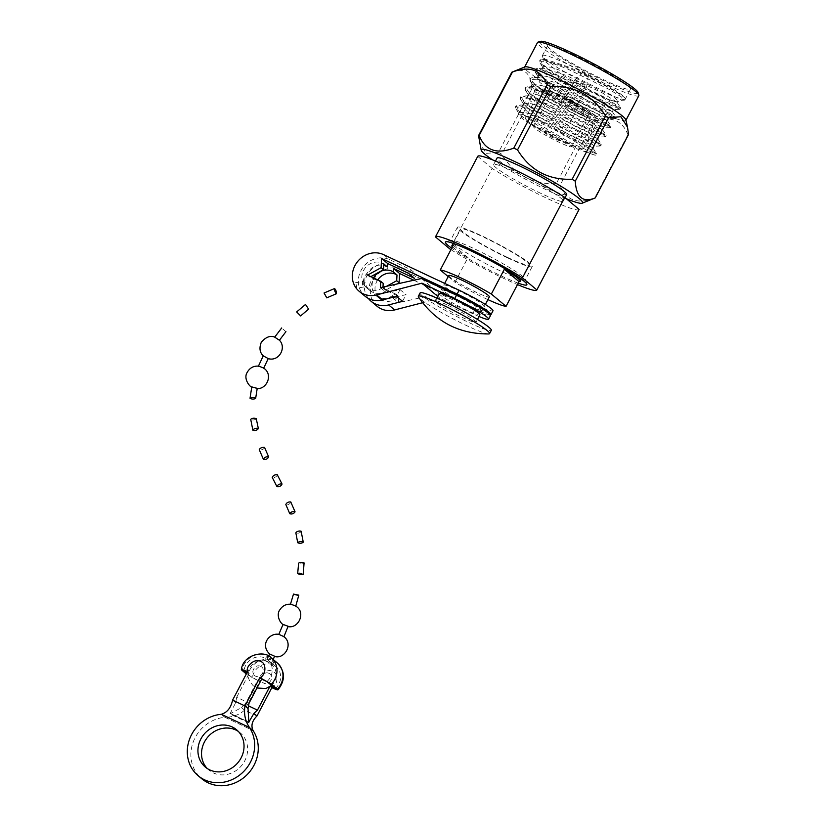 <?xml version="1.0" encoding="UTF-8"?>
<svg xmlns="http://www.w3.org/2000/svg" width="827" height="827" viewBox="0 0 827 827"><rect width="100%" height="100%" fill="white"/><g stroke="black" fill="none" stroke-linecap="round" stroke-linejoin="round"><path stroke-width="0.62" stroke-dasharray="4.13 3.1" d="M450.942 249.651A57.218 5.541 -152.3 0 0 517.485 284.581M579.086 209.5A57.218 5.541 -152.3 0 1 546.368 198.056A57.218 5.541 -152.3 0 1 492.148 168.45L449.878 248.968M541.023 193.446A39.314 3.804 27.7 0 1 493.616 164.625A39.314 3.804 27.7 0 1 530.2 179.531A39.314 3.804 27.7 0 1 563.239 201.178A39.314 3.804 27.7 0 1 541.023 193.446M492.148 168.45L477.737 156.396A57.218 5.541 -152.3 0 1 477.768 156.313M435.467 236.915L477.737 156.396M518.229 283.154A45.981 4.455 27.7 0 1 500.893 275.742A45.981 4.455 27.7 0 1 451.697 248.224M566.702 194.583A39.314 3.804 27.7 0 1 544.497 186.85A39.314 3.804 27.7 0 1 497.079 158.029M566.433 198.8A57.218 5.541 27.7 0 1 492.675 159.921M628.551 134.481A66.294 6.42 -152.3 0 1 627.931 134.656C621.966 119.729 610.419 115.511 593.29 121.993A66.294 6.42 -152.3 0 1 591.439 121.124A66.294 6.42 -152.3 0 1 589.568 120.235C576.915 99.726 558.711 89.926 534.945 90.856A66.294 6.42 -152.3 0 1 531.823 88.934L498.526 152.354L486.183 153.388L479.577 142.937M498.526 152.354A66.294 6.42 -152.3 0 0 501.648 154.277L534.945 90.856M589.568 120.235L556.271 183.656C532.495 184.597 514.291 174.797 501.648 154.277M556.271 183.656A66.294 6.42 -152.3 0 0 560.003 185.413L593.29 121.993M627.931 134.656L594.644 198.077C577.504 204.569 565.957 200.351 560.003 185.413M594.644 198.077A66.294 6.42 -152.3 0 0 595.161 197.942M625.894 119.915A57.218 5.541 27.7 0 1 625.853 120.411A57.218 5.541 27.7 0 1 593.538 109.154A57.218 5.541 27.7 0 1 524.545 67.214A57.218 5.541 27.7 0 1 524.928 66.904M531.823 88.934C530.758 72.652 524.101 67.08 511.841 72.218M638.847 95.663A57.218 5.541 27.7 0 1 606.532 84.406A57.218 5.541 27.7 0 1 537.54 42.466M540.538 41.35A55.337 5.355 -152.3 0 0 606.801 82.255A55.337 5.355 -152.3 0 0 638.072 92.552M574.062 54.861A46.808 4.528 -152.3 0 0 547.619 45.661A46.808 4.528 -152.3 0 0 586.953 71.432A46.808 4.528 -152.3 0 0 630.505 89.171A46.808 4.528 -152.3 0 0 574.062 54.861M624.395 100.17L622.007 100.243L615.67 97.1A46.808 4.528 27.7 0 1 570.599 75.278A46.808 4.528 27.7 0 1 542.409 56.05A46.808 4.528 27.7 0 1 542.419 55.554A46.808 4.528 27.7 0 1 568.862 64.764A46.808 4.528 27.7 0 1 625.243 98.403C623.61 95.405 592.483 78.058 567.425 67.504L541.819 59.306L540.114 59.957L543.37 64.909L554.814 73.603L595.026 97.183L620.219 108.213L620.488 107.655L604.423 97.193L562.608 76.663L537.012 68.476L535.296 69.127L538.553 74.079L550.007 82.762L590.209 106.352L615.774 117.227L599.606 106.363L557.801 85.832L532.195 77.635L530.489 78.296L533.735 83.248L545.189 91.931L585.402 115.511L610.967 126.386L594.799 115.522L552.984 95.002L527.388 86.804L525.672 87.455L528.929 92.407L540.382 101.101L580.585 124.681L606.15 135.556L589.982 124.691L548.177 104.161L522.571 95.973L520.865 96.625L524.111 101.576L535.565 110.26L575.778 133.85L601.332 144.725L585.175 133.86L543.36 113.33L517.764 105.132L516.048 105.794L519.304 110.746L530.758 119.429L570.961 143.009L596.164 154.049L596.432 153.481L582.952 144.498C590.798 149.511 595.089 152.881 595.843 154.608L594.82 155.187L575.013 148.147L542.223 131.328L531.802 124.577L519.387 114.157L519.418 112.017L527.44 113.072L543.081 118.84L579.934 136.703L590.664 143.061L594.231 146.079L571.86 136.321L536.62 115.408L524.204 104.988L524.235 102.848L532.257 103.913L547.898 109.681L584.741 127.534L595.481 133.891L599.037 136.92L576.677 127.151L541.427 106.238L529.011 95.829L529.042 93.678L537.064 94.743L552.705 100.512L589.558 118.375L600.288 124.722L603.855 127.751L581.484 117.992L546.244 97.079L533.828 86.659L533.86 84.519L541.881 85.574L557.522 91.342L594.365 109.205L605.106 115.563L608.662 118.581L586.302 108.823L551.051 87.91L538.635 77.49L538.666 75.35L546.688 76.415L562.329 82.183L599.182 100.036L609.913 106.394L613.479 109.422L591.109 99.653L555.868 78.741L543.453 68.331L543.029 66.584L551.506 67.245L567.146 73.014L615.67 97.1L624.819 100.005L620.819 96.47L608.651 89.14L566.836 68.61L547.774 61.57L539.524 61.074L539.969 62.914L559.755 78.338L594.437 98.299L620.002 109.174L614.792 104.833L602.149 97.359L562.029 77.779L542.957 70.729L534.718 70.243L535.162 72.083L554.948 87.497L589.63 107.458L615.185 118.333L609.975 114.002L597.332 106.518L557.212 86.949L538.15 79.899L529.9 79.402L530.345 81.253L550.131 96.666L584.813 116.628L610.378 127.503L605.168 123.161L592.525 115.687L552.405 96.108L533.332 89.068L525.093 88.572L525.538 90.412L545.324 105.835L580.006 125.797L605.56 136.672L600.35 132.33L587.708 124.856L547.588 105.277L528.525 98.227L520.276 97.741L520.721 99.581L540.507 114.994L575.189 134.956L600.753 145.831L595.543 141.5L582.901 134.015L542.781 114.446L523.708 107.396L515.469 106.9L515.914 108.751L535.7 124.164L570.382 144.125L589.868 153.409C594.727 155.238 596.722 155.631 595.843 154.608L596.525 153.884M594.82 155.187L595.936 155.011M625.243 98.403C623.413 96.17 616.828 91.838 605.467 85.408C600.412 82.276 575.241 69.654 568.583 67.028L545.158 59.182L543.804 60.433L561.316 74.296L594.737 93.089L606.201 98.527A41.143 3.98 27.7 0 0 617.314 101.68L622.018 100.243M608.207 93.265A41.143 3.98 27.7 0 1 617.676 101.432A41.143 3.98 27.7 0 1 617.314 101.68M542.223 131.328L524.111 120.194L517.981 114.281L520.245 114.116L541.881 121.135L578.724 138.998L592.949 148.074L570.661 138.616L535.42 117.703L525.393 109.981L522.571 105.546L524.194 104.926L546.688 111.965L583.542 129.829L597.766 138.905L575.468 129.446L540.227 108.533L530.2 100.811L527.388 96.377L529.001 95.756L551.506 102.806L588.348 120.659L602.645 130.046L580.285 120.277L545.045 99.364L535.017 91.652L532.195 87.207L533.818 86.597L556.313 93.637L593.166 111.5L607.463 120.876L585.092 111.118L549.852 90.205L539.824 82.483L537.012 78.048L537.467 77.645L538.625 77.428L561.13 84.468L597.973 102.331L612.269 111.707L589.909 101.948L554.669 81.036L544.642 73.314L541.819 68.879L542.285 68.476L543.442 68.259L565.937 75.309L602.79 93.162L617.014 102.238L606.201 98.527M564.913 142.192A32.76 3.174 -152.3 0 0 583.417 148.643A32.76 3.174 -152.3 0 0 555.889 130.604A32.76 3.174 -152.3 0 0 525.403 118.178A32.76 3.174 -152.3 0 0 564.913 142.192M520.245 114.116C527.068 114.405 563.394 132.113 582.952 144.498M563.104 97.937A21.523 2.088 27.7 0 1 589.062 113.712A21.523 2.088 27.7 0 1 569.038 105.556A21.523 2.088 27.7 0 1 550.947 93.709A21.523 2.088 27.7 0 1 563.104 97.937A8.797 0.848 -152.3 0 0 573.69 104.419A8.797 0.848 -152.3 0 0 578.662 106.156A8.797 0.848 -152.3 0 0 571.271 101.307A8.797 0.848 -152.3 0 0 563.084 97.968L544.89 132.62A8.797 0.848 27.7 0 1 549.862 134.346A8.797 0.848 27.7 0 1 560.468 140.797A8.797 0.848 27.7 0 1 555.496 139.07A8.797 0.848 27.7 0 1 544.89 132.62M545.779 130.935A21.523 2.088 27.7 0 1 571.736 146.71A21.523 2.088 27.7 0 1 551.712 138.554A21.523 2.088 27.7 0 1 533.622 126.707A21.523 2.088 27.7 0 1 545.779 130.935M573.09 103.923A6.926 0.672 -152.3 0 0 577.008 105.277A6.926 0.672 -152.3 0 0 571.178 101.463A6.926 0.672 -152.3 0 0 564.738 98.837A6.926 0.672 -152.3 0 0 573.09 103.923M582.621 85.77A6.926 0.672 -152.3 0 0 586.529 87.135A6.926 0.672 -152.3 0 0 586.539 87.114A6.926 0.672 -152.3 0 0 580.709 83.32A6.926 0.672 -152.3 0 0 574.279 80.674A6.926 0.672 -152.3 0 0 574.269 80.695A6.926 0.672 -152.3 0 0 582.621 85.77M586.612 74.864L582.787 72.528L586.612 74.864M453.031 243.717A42.239 4.094 -152.3 0 0 501.42 271.442A42.239 4.094 -152.3 0 0 521.186 279.505M522.188 279.764A42.239 4.094 -152.3 0 0 525.279 279.753A42.239 4.094 -152.3 0 0 525.29 279.309A42.239 4.094 -152.3 0 0 489.791 256.494A42.239 4.094 -152.3 0 0 450.86 240.223A42.239 4.094 -152.3 0 0 450.498 240.481A42.239 4.094 -152.3 0 0 452.245 243.035M508.357 258.241A42.239 4.094 -152.3 0 0 532.216 266.552A42.239 4.094 -152.3 0 0 496.717 243.303A42.239 4.094 -152.3 0 0 457.424 227.291A42.239 4.094 -152.3 0 0 508.357 258.241M507.158 257.238A38.487 3.732 -152.3 0 0 528.898 264.816A38.487 3.732 -152.3 0 0 500.252 245.588A38.487 3.732 -152.3 0 0 461.921 228.738A38.487 3.732 -152.3 0 0 460.742 229.027A38.487 3.732 -152.3 0 0 507.158 257.238M452.514 246.663A38.487 3.732 -152.3 0 0 467.979 257.548L454.984 282.296A38.487 3.732 -152.3 0 0 487.909 299.612M467.979 257.548L453.258 245.237M448.203 276.621L454.984 282.296M448.761 275.577A22.918 2.223 -152.3 0 0 468.02 288.189A22.918 2.223 -152.3 0 0 489.336 296.883M456.68 289.657A22.918 2.223 27.7 0 1 484.312 306.455A22.918 2.223 27.7 0 1 462.986 297.772A22.918 2.223 27.7 0 1 443.727 285.15A22.918 2.223 27.7 0 1 456.68 289.657M408.59 273.365L410.595 269.55L389.589 259.657A22.195 20.158 -50.1 0 0 362.298 268.351A22.195 20.158 -50.1 0 0 365.079 296.231M377.081 306.269A22.195 20.158 129.9 0 1 374.3 278.389A22.195 20.158 129.9 0 1 401.591 269.695L477.138 305.277A28.087 2.719 -152.3 0 0 492.995 310.797M368.346 298.423A22.195 20.158 129.9 0 1 369.586 271.628A22.195 20.158 129.9 0 1 395.585 264.671L416.601 274.564L414.596 278.389M410.595 269.55L416.601 274.564M490.194 314.839A28.087 2.719 27.7 0 1 475.132 309.091L413.831 280.229M396.805 284.012L385.568 290.163L398.79 296.386L398.459 302.703L439.53 293.575L474.605 310.094A28.087 2.719 -152.3 0 0 490.473 315.614M479.04 316.503A28.087 2.719 27.7 0 1 472.724 313.671L439.943 298.237L422.525 302.744M439.943 298.237L437.803 296.438M439.323 293.554A22.918 2.223 -152.3 0 0 458.582 306.176A22.918 2.223 -152.3 0 0 479.898 314.86M421.522 278.513L439.53 293.575M454.147 294.484A22.918 2.223 27.7 0 1 481.779 311.283A22.918 2.223 27.7 0 1 460.463 302.589A22.918 2.223 27.7 0 1 441.194 289.977A22.918 2.223 27.7 0 1 454.147 294.484M380.461 287.641L386.457 292.655L400.051 289.636L406.047 294.66L396.981 296.676M392.463 297.679L398.459 302.703M382.994 287.072L386.571 290.556L386.457 292.655M383.19 283.341L369.969 277.117L370.827 276.642M367.57 275.102L369.969 277.117M444.14 289.161A22.918 2.223 -152.3 0 0 441.721 288.974A22.918 2.223 -152.3 0 0 460.98 301.597A22.918 2.223 -152.3 0 0 482.306 310.28A22.918 2.223 -152.3 0 0 477.499 306.042M394.179 296.924L392.567 295.58L392.474 297.369M396.288 296.376L396.391 294.381L398.79 296.386M394.531 297.213L396.174 298.588L396.257 296.831M396.391 294.381L383.17 288.158L385.568 290.163M383.17 288.158L386.602 286.276M448.368 305.483A22.918 2.223 27.7 0 1 476.001 322.282A22.918 2.223 27.7 0 1 454.685 313.598A22.918 2.223 27.7 0 1 435.426 300.976A22.918 2.223 27.7 0 1 448.368 305.483M402.542 301.328L406.047 294.66M400.051 289.636L396.546 296.314M386.571 290.556A14.7 13.356 129.9 0 1 369.886 290.484A14.7 13.356 129.9 0 1 369.121 289.791C362.009 284.953 361.637 279.04 368.015 272.052A14.7 13.356 129.9 0 1 383.718 265.405M368.015 272.052C363.394 277.924 363.766 283.826 369.121 289.791M382.963 287.548A14.7 13.356 129.9 0 1 366.278 287.476A14.7 13.356 129.9 0 1 364.903 268.351A14.7 13.356 129.9 0 1 383.8 263.937M377.743 279.898A14.7 13.356 -50.1 0 0 379.49 298.516A14.7 13.356 -50.1 0 0 396.174 298.588M392.567 295.58A14.7 13.356 129.9 0 1 375.882 295.508A14.7 13.356 129.9 0 1 375.117 294.805C371.447 290.267 371.075 284.354 374.011 277.076C367.643 284.054 368.005 289.967 375.117 294.805M420.106 292.944A40.213 3.897 -152.3 0 0 453.899 315.077A40.213 3.897 -152.3 0 0 491.31 330.324M488.767 333.953A40.213 3.897 27.7 0 1 452.162 318.395A40.213 3.897 27.7 0 1 418.565 297.1M363.291 281.531L363.012 281.438C362.195 282.906 362.329 284.726 363.425 286.897L363.704 286.99C364.521 285.522 364.387 283.702 363.291 281.531M356.075 288.168L356.354 288.272C356.871 286.276 356.447 284.457 355.083 282.834C354.514 284.281 354.845 286.059 356.075 288.168M266.273 661.352L271.101 663.709L266.273 661.352M269.023 673.395C275.081 675.886 269.643 686.224 263.896 683.164C257.838 680.683 263.255 670.315 269.023 673.395M260.619 666.366C266.687 668.857 261.249 679.194 255.491 676.135C249.444 673.664 254.861 663.285 260.619 666.366M274.729 656.421L269.664 653.992M283.733 636.573L279.154 634.464M288.272 626.473L283.041 624.437M295.59 605.974L291.125 604.31M298.96 595.409L293.492 594.096M275.339 688.633A14.979 13.604 -50.1 0 0 276.063 666.789A14.979 13.604 -50.1 0 0 261.59 665.249A14.979 13.604 -50.1 0 0 252.38 677.82L257.673 680.311L245.092 704.273L248.534 705.896M269.643 686.906L270.491 686.348M245.092 704.273L241.515 707.581L230.475 713.587L248.782 722.209M221.202 714.311L224.799 717.319A35.571 32.315 -50.1 0 0 193.229 741.953A35.571 32.315 -50.1 0 0 201.757 778.745M207.257 768.521A24.334 22.112 -50.1 0 0 208.962 770.123A24.334 22.112 -50.1 0 0 241.546 765.647A24.334 22.112 -50.1 0 0 240.202 732.794A24.334 22.112 -50.1 0 0 238.31 731.388M224.799 717.319A18.721 17.005 -50.1 0 0 224.954 717.309L253.103 730.561L224.975 717.319C232.697 717.205 239.241 714.817 244.585 710.155L256.97 715.986M248.834 722.519L229.834 713.918L230.475 713.587M230.082 713.691L235.664 702.692L236.687 697.244L249.072 703.074M230.33 713.463L248.782 722.147M257.673 680.311L246.322 673.953M241.515 707.581L244.585 710.155L259.471 681.82C257.373 675.845 267.7 667.751 272.59 671.534C278.72 672.951 278.141 685.635 271.845 687.65M249.03 722.963L229.834 713.918M248.875 722.839L229.689 713.794M247.469 671.772L249.268 673.281L247.19 672.299M236.687 697.244L249.268 673.281M266.935 681.603A14.979 13.604 -50.1 0 0 267.669 659.76A14.979 13.604 -50.1 0 0 253.186 658.22A14.979 13.604 -50.1 0 0 243.986 670.79M252.38 677.82L246.766 673.116M264.661 660.37L272.497 663.833L270.987 662.541L264.661 660.37L266.47 656.917L274.285 660.411C270.036 657.062 267.431 655.894 266.47 656.917L264.454 659.894M276.063 666.789L272.497 663.833L274.285 660.411M272.817 664.081L274.419 660.525M326.737 297.844L324.06 292.996M300.594 315.883L296.676 311.965L300.594 315.883M279.433 340.248L274.698 337.147M268.051 358.577L263.265 355.827M263.534 367.994L258.985 366.206M257.218 388.349L251.77 386.891M256.36 418.793C254.664 420.106 252.783 420.292 250.715 419.361M264.671 447.583C263.389 449.537 261.59 450.219 259.254 449.63M277.365 474.853C276.321 476.983 274.605 477.841 272.238 477.448M290.897 502.103C289.791 504.181 288.106 504.987 285.822 504.522M301.255 531.379C299.756 533.115 297.958 533.601 295.859 532.846M304.222 563.187C302.32 564.2 300.449 564.19 298.619 563.166M579.644 114.147A32.76 3.174 -152.3 0 0 598.148 120.587A32.76 3.174 -152.3 0 0 570.609 102.548A32.76 3.174 -152.3 0 0 540.124 90.133A32.76 3.174 -152.3 0 0 579.644 114.147M579.903 111.996C587.77 115.842 602.521 121.703 595.543 115.739C587.863 109.443 567.177 98.609 560.106 95.425C552.24 91.58 537.488 85.719 544.466 91.683C552.147 97.979 572.832 108.813 579.903 111.996M383.583 254.633L389.589 259.657M395.585 264.671L401.591 269.695M475.132 309.091L477.138 305.277M472.724 313.671L474.605 310.094M232.594 700.118L235.664 702.692M271.246 657.868A18.721 17.005 -50.1 0 0 253.817 655.677A18.721 17.005 -50.1 0 0 241.897 670.252M277.272 662.913A18.721 17.005 -50.1 0 0 259.843 660.69A18.721 17.005 -50.1 0 0 247.893 675.266M495.487 161.069L493.616 164.625M565.079 197.674L563.239 201.178M624.819 100.005L630.505 89.171M542.419 55.554L547.619 45.661M539.979 62.914L543.453 68.331M619.578 109.329L613.148 109.546M535.162 72.083L538.635 77.49M614.771 118.499L608.341 118.706M530.345 81.253L533.828 86.659M609.954 127.668L603.524 127.875M525.538 90.412L529.011 95.829M605.147 136.827L598.717 137.044M520.721 99.581L524.204 104.988M600.33 145.997L593.9 146.203M515.914 108.751L519.387 114.157M620.002 109.174L620.591 108.058M539.524 61.074L540.114 59.957M615.185 118.333L615.774 117.227M534.718 70.243L535.296 69.127M610.378 127.503L610.967 126.386M529.9 79.402L530.489 78.296M605.56 136.672L606.15 135.556M525.093 88.572L525.672 87.455M600.753 145.831L601.332 144.725M520.276 97.741L520.865 96.625M515.459 106.9L516.048 105.794M543.804 60.433L542.409 56.05M518.963 112.42L517.981 114.281M594.231 146.079L593.021 148.374M523.78 103.251L522.571 105.546M599.037 136.92L597.838 139.205M528.587 94.082L527.388 96.377M603.855 127.751L602.645 130.046M533.405 84.923L532.195 87.207M608.662 118.581L607.463 120.876M538.212 75.753L537.012 78.048M613.479 109.422L612.269 111.707M543.029 66.584L541.819 68.879M617.087 102.548L617.676 101.432M592.949 148.074L596.432 153.481M524.194 104.926L517.764 105.132M597.766 138.905L601.239 144.311M529.001 95.756L522.571 95.973M602.573 129.736L606.057 135.152M533.818 86.597L527.388 86.804M607.39 120.577L610.864 125.983M538.625 77.428L532.195 77.635M612.197 111.407L615.681 116.814M543.442 68.259L537.012 68.476M617.014 102.238L620.488 107.655M541.819 59.306L545.158 59.193M583.417 148.643L598.148 120.587L598.024 118.24L592.98 113.764L574.445 102.672L559.279 95.033C546.099 89.016 543.463 88.861 542.77 88.892L540.124 90.133L525.403 118.178M571.736 146.71L589.062 113.712M533.622 126.707L550.947 93.709M578.662 106.156L560.468 140.797M574.269 80.695L564.738 98.837M586.529 87.135L577.008 105.277M582.787 72.528L574.279 80.674M588.421 75.484L586.539 87.114M450.86 240.223L445.836 241.763M525.29 279.309L526.871 284.302M457.424 227.291L450.498 240.481M532.216 266.552L525.279 279.753M521.372 279.154L528.898 264.816M453.206 243.365L460.742 229.027M484.312 306.455L485.356 304.46M443.727 285.15L444.657 283.392M476.001 322.282L477.489 319.449M435.426 300.976L436.904 298.144M481.779 311.283L482.306 310.28M441.194 289.977L441.721 288.974M369.886 290.484L366.278 287.476M379.49 298.516L375.882 295.508M363.704 287L356.354 288.272M355.083 282.834L363.012 281.438M266.511 661.187C255.967 658.964 250.736 665.094 249.165 669.188C246.487 674.067 247.821 679.567 253.165 685.697L256.99 687.981M270.842 663.409L275.102 668.661L276.456 673.964L276.197 677.53L274.264 682.399L271.587 685.49M273.21 659.512L271.111 663.709M268.641 656.08L266.108 661.135M297.772 595.585L294.453 594.789M205.365 767.115L208.962 770.123M236.594 729.776L240.202 732.794M270.987 662.541L267.669 659.76M334.584 290.556L335.069 292.096M326.675 297.141L324.66 293.44M305.577 304.812L308.378 308.853M285.925 331.668L281.676 327.978M251.728 387.077L252.586 387.522M257.176 388.545L256.184 388.494M299.343 573.173L301.772 573.587"/><path stroke-width="1.24" d="M536.847 289.926L579.117 209.417A57.218 5.541 -152.3 0 1 579.086 209.5L536.816 290.019A57.218 5.541 -152.3 0 0 536.847 289.926L522.437 277.872A57.218 5.541 -152.3 0 0 468.216 248.265A57.218 5.541 -152.3 0 0 435.498 236.822A57.218 5.541 -152.3 0 0 435.467 236.915L449.878 248.968A57.218 5.541 -152.3 0 0 450.942 249.651M517.485 284.581A57.218 5.541 -152.3 0 0 536.816 290.019M435.498 236.822L477.768 156.313A57.218 5.541 -152.3 0 1 510.486 167.757A57.218 5.541 -152.3 0 1 564.707 197.353L579.117 209.417M564.707 197.353L522.437 277.872M451.697 248.224A45.981 4.455 27.7 0 1 445.836 241.763A45.981 4.455 27.7 0 1 488.23 259.471A45.981 4.455 27.7 0 1 526.871 284.302A45.981 4.455 27.7 0 1 518.229 283.154M495.487 161.069L497.079 158.029A39.314 3.804 27.7 0 1 533.663 172.936A39.314 3.804 27.7 0 1 566.702 194.583L565.079 197.674M492.675 159.921A57.218 5.541 27.7 0 1 481.19 150.204A57.218 5.541 27.7 0 1 513.557 160.965A57.218 5.541 27.7 0 1 582.167 203.215A57.218 5.541 27.7 0 1 566.433 198.8M517.526 149.883C530.055 170.352 548.27 180.141 572.15 179.263L605.447 115.842C592.907 95.384 574.693 85.594 550.823 86.463A66.294 6.42 -152.3 0 0 547.092 84.705L513.794 148.126A66.294 6.42 27.7 0 1 515.655 148.994A66.294 6.42 27.7 0 1 517.526 149.883L550.823 86.463M547.092 84.705C541.199 69.809 529.652 65.591 512.451 72.042L479.153 135.463C485.046 150.38 496.593 154.597 513.794 148.126M479.153 135.463A66.294 6.42 -152.3 0 0 478.544 135.638L511.841 72.218A66.294 6.42 -152.3 0 1 511.934 72.176A66.294 6.42 -152.3 0 1 512.451 72.042M481.19 150.204L478.544 135.638M582.167 203.215L595.161 197.942A66.294 6.42 -152.3 0 0 595.254 197.901L628.551 134.481L627.517 127.182L620.901 116.721L608.558 117.765A66.294 6.42 -152.3 0 0 605.447 115.842M608.558 117.765L575.272 181.185C576.285 197.446 582.952 203.018 595.254 197.901M575.272 181.185A66.294 6.42 -152.3 0 0 572.15 179.263M511.934 72.176L524.928 66.904A57.218 5.541 27.7 0 1 577.773 88.902A57.218 5.541 27.7 0 1 625.894 119.915L627.517 127.182M524.649 67.018L537.54 42.466A57.218 5.541 27.7 0 1 538.026 42.115A57.218 5.541 27.7 0 1 590.767 64.155A57.218 5.541 27.7 0 1 638.857 95.053A57.218 5.541 27.7 0 1 638.847 95.663L625.967 120.204M638.857 95.053L638.072 92.552A55.337 5.355 -152.3 0 0 591.553 62.666A55.337 5.355 -152.3 0 0 540.538 41.35L538.026 42.115M521.186 279.505A42.239 4.094 -152.3 0 0 522.188 279.764M452.245 243.035A42.239 4.094 -152.3 0 0 453.031 243.717M487.909 299.612A38.487 3.732 -152.3 0 0 506.062 306.352L519.046 281.604A38.487 3.732 -152.3 0 0 520.235 281.314A38.487 3.732 -152.3 0 0 504.336 269.292L491.341 294.04A38.487 3.732 -152.3 0 0 440.274 269.984L453.258 245.237A38.487 3.732 -152.3 0 0 452.08 245.526A38.487 3.732 -152.3 0 0 452.514 246.663M440.274 269.984L448.203 276.621M485.356 304.46L489.336 296.883A22.918 2.223 -152.3 0 0 461.704 280.084A22.918 2.223 -152.3 0 0 448.761 275.577L444.657 283.392M506.062 306.352L491.341 294.04M504.336 269.292L519.046 281.604M459.13 290.215L457.124 294.04A28.087 2.719 27.7 0 1 490.99 314.622L492.995 310.797A28.087 2.719 -152.3 0 0 459.13 290.215L383.583 254.633A22.195 20.158 129.9 0 0 356.292 263.327A22.195 20.158 129.9 0 0 359.073 291.207L365.079 296.231A22.195 20.158 -50.1 0 0 382.653 299.901L376.657 294.888A22.195 20.158 129.9 0 1 359.073 291.207M413.831 280.229L399.586 273.51L393.58 268.496L414.596 278.389L408.59 273.365L387.584 263.472L387.398 266.945L383.8 263.937L383.501 269.695L370.827 276.642M457.124 294.04L381.578 258.458L381.102 267.69L367.57 275.102L380.782 281.335L380.461 287.641L421.522 278.513L456.607 295.032L454.726 298.619L421.946 283.175L376.657 294.888M490.99 314.622A28.087 2.719 27.7 0 1 490.194 314.839M422.525 302.744L394.655 309.939A22.195 20.158 129.9 0 1 377.081 306.269L371.075 301.255A22.195 20.158 129.9 0 1 368.346 298.423M399.586 273.51L399.1 282.751L396.805 284.012M454.726 298.619A28.087 2.719 27.7 0 1 488.592 319.201A28.087 2.719 27.7 0 1 479.04 316.503M437.803 296.438L421.946 283.175M477.489 319.449L479.898 314.86A22.918 2.223 -152.3 0 0 452.266 298.061A22.918 2.223 -152.3 0 0 439.323 293.554L436.904 298.144M488.592 319.201L490.473 315.614A28.087 2.719 -152.3 0 0 456.607 295.032M392.474 297.369L396.981 296.676M382.994 287.072L383.19 283.341L380.782 281.335M381.102 267.69L383.501 269.695M381.578 258.458L387.584 263.472M477.499 306.042A22.918 2.223 -152.3 0 0 454.664 293.482A22.918 2.223 -152.3 0 0 444.14 289.161M394.655 309.939L388.659 304.925L402.542 301.328L396.546 296.314L382.653 299.901M386.602 286.276L396.702 280.735L399.1 282.751M393.58 268.496L393.404 271.969L397.001 274.977A14.7 13.356 -50.1 0 0 377.743 279.898M396.702 280.735L397.001 274.977M388.659 304.925A22.195 20.158 129.9 0 1 371.075 301.255M383.718 265.405A14.7 13.356 129.9 0 1 387.398 266.945M374.011 277.076A14.7 13.356 129.9 0 1 393.404 271.969M489.574 333.643L491.31 330.324A40.213 3.897 -152.3 0 0 442.827 300.852A40.213 3.897 -152.3 0 0 420.106 292.944L418.369 296.262A40.213 3.897 27.7 0 1 441.08 304.171A40.213 3.897 27.7 0 1 489.574 333.643A40.213 3.897 27.7 0 1 488.767 333.953C458.861 334.046 435.457 321.765 418.565 297.1L418.565 297.1A40.213 3.897 27.7 0 1 418.369 296.262M268.641 656.08L269.664 653.992L274.574 656.193L273.21 659.512M269.86 654.24C259.337 644.367 270.14 632.179 279.154 634.454L283.733 636.573M278.771 634.464L283.03 624.437L288.127 626.246L283.888 636.79M291.125 604.31L295.59 605.974M290.432 604.372L293.492 594.096L298.816 595.151L295.746 606.212M248.534 705.896L257.466 710.104L269.643 686.906M270.491 686.348L275.339 688.633L266.935 681.603L261.652 679.112L249.072 703.074L248.038 708.522L248.834 722.519M248.782 722.209L253.899 713.412L257.466 710.104M270.388 686.42L271.845 687.65L256.97 715.986C252.049 720.855 250.767 725.724 253.124 730.582L253.103 730.561A18.721 17.005 -50.1 0 0 253.186 730.696L249.589 727.677A18.721 17.005 129.9 0 1 249.506 727.553L221.357 714.29A18.721 17.005 129.9 0 1 221.202 714.311A35.571 32.315 129.9 0 0 189.631 738.945A35.571 32.315 129.9 0 0 198.16 775.736L201.757 778.745A35.571 32.315 -50.1 0 0 246.074 775.674A35.571 32.315 -50.1 0 0 253.186 730.696M221.336 714.28C227.146 712.564 230.898 707.84 232.594 700.118L244.968 705.948C243.707 713.877 245.216 721.072 249.485 727.533L221.357 714.29M249.589 727.677A35.571 32.315 129.9 0 1 242.476 772.666A35.571 32.315 129.9 0 1 198.16 775.736M232.242 726.995A24.334 22.112 129.9 0 1 236.594 729.776A24.334 22.112 129.9 0 1 237.938 762.639A24.334 22.112 129.9 0 1 205.365 767.115A24.334 22.112 129.9 0 1 202.315 736.537A24.334 22.112 129.9 0 1 232.242 726.995M238.31 731.388A24.334 22.112 -50.1 0 0 235.84 730.014A24.334 22.112 -50.1 0 0 206.657 738.49A24.334 22.112 -50.1 0 0 207.257 768.521M246.322 673.953L241.897 670.252C240.616 668.95 242.476 669.457 247.469 671.772L232.594 700.118M247.19 672.299L243.986 670.79L246.766 673.116M248.038 708.522L244.968 705.948L259.843 677.602L261.652 679.112M241.897 670.252L241.36 669.601C243.014 654.55 264.681 649.795 271.266 657.889A18.721 17.005 -50.1 0 0 271.246 657.868L277.272 662.913C285.263 671.338 285.48 680.321 277.934 689.873L277.417 689.17C278.699 690.473 276.838 689.966 271.845 687.65M247.469 671.772C245.371 665.807 255.698 657.713 260.588 661.497C266.718 662.903 266.139 675.587 259.843 677.602L271.421 684.156L277.417 689.17A18.721 17.005 -50.1 0 0 277.272 662.913M336 293.699L336.289 293.792C336.537 291.735 335.969 289.977 334.584 288.53L334.584 290.556L336 293.699M334.584 288.53L324.06 292.996L326.737 297.844L336.289 293.792M308.45 308.926L305.514 304.45L308.45 308.926M296.676 311.965L300.594 315.883M281.676 327.978L274.698 337.147L279.423 340.259L285.925 331.679M274.771 337.158C270.367 335.286 265.88 336.971 261.311 342.233C259.037 348.012 259.719 352.581 263.368 355.93L268.227 358.587L263.679 368.232M252.586 387.522C249.919 387.367 243.231 378.818 247.077 372.595C249.764 367.757 253.734 365.627 258.985 366.206L263.534 367.994M250.033 398.252L251.77 386.891L257.218 388.349L255.657 398.428C253.703 399.358 251.832 399.307 250.033 398.252C251.398 397.394 253.227 397.353 255.512 398.159L255.657 398.428M252.876 430.216L250.715 419.361C251.966 418.193 253.796 417.924 256.225 418.565L258.375 428.613C256.877 430.391 255.036 430.919 252.876 430.216C253.992 428.603 255.77 428.004 258.231 428.396L258.375 428.613M263.431 459.388L259.254 449.63C260.257 447.903 262.014 447.169 264.547 447.417L268.661 456.897C267.503 458.975 265.756 459.802 263.431 459.388C264.309 457.455 266.015 456.576 268.548 456.742L268.661 456.897M276.962 486.627L272.238 477.448C273.075 475.515 274.74 474.605 277.252 474.708L282.048 484.043C281.004 486.142 279.309 487.01 276.962 486.627C277.769 484.684 279.433 483.774 281.935 483.898L282.048 484.043M289.791 513.753L285.822 504.522C286.669 502.64 288.323 501.782 290.773 501.948L295.063 511.83C293.802 513.712 292.045 514.353 289.791 513.753C290.753 512.047 292.469 511.355 294.939 511.655L295.063 511.83M297.71 542.708L295.859 532.846C296.965 531.296 298.712 530.738 301.111 531.161L303.271 542.181C301.576 543.473 299.715 543.649 297.71 542.708C298.929 541.551 300.739 541.292 303.127 541.943L303.271 542.181M297.689 573.483L298.619 563.166C299.963 562.236 301.783 562.153 304.078 562.929L303.23 574.403C301.286 574.91 299.436 574.6 297.689 573.483L299.343 573.173L303.23 574.403M256.97 715.986L253.899 713.412M271.421 684.156A18.721 17.005 -50.1 0 0 271.266 657.889M520.235 281.314L521.372 279.154M452.08 245.526L453.206 243.365M271.587 685.49L265.932 688.509L256.99 687.981M283.651 636.511L284.075 636.842C293.554 643.954 284.705 659.646 274.409 656.421M291.125 604.299C286.266 603.803 282.462 605.695 279.722 610.006C276.507 614.172 279.03 622.255 283.413 624.83M295.249 605.736L296.769 606.811C305.742 613.221 298.237 629.151 287.724 626.515M308.709 309.04L300.604 315.924M305.514 304.45L296.635 311.955M279.392 340.207C286.855 347.536 278.988 362.03 268.051 358.577M263.286 355.796L258.365 366.258M263.265 367.808L264.475 368.697C273.251 375.324 266.366 390.137 256.184 388.494"/></g></svg>

